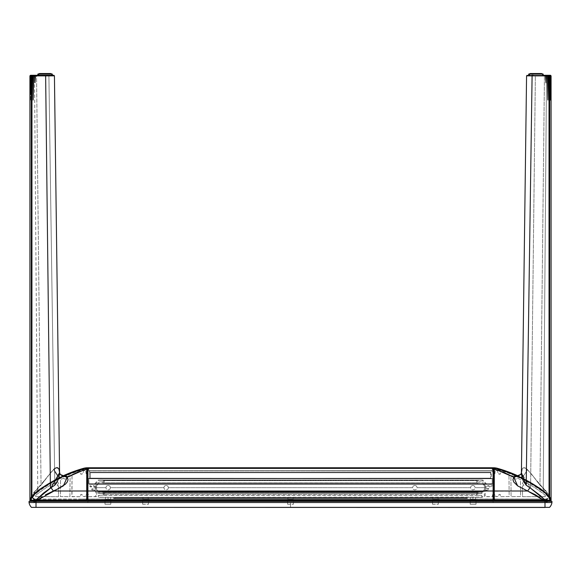<?xml version="1.0" encoding="UTF-8"?>
<svg xmlns="http://www.w3.org/2000/svg" width="581" height="581" viewBox="0 0 581 581"><rect width="100%" height="100%" fill="white"/><g stroke="black" fill="none" stroke-linecap="round" stroke-linejoin="round"><path stroke-width="0.44" stroke-dasharray="2.9 2.18" d="M470.211 504.272L476.006 504.272L476.006 501.367L476.006 504.272L470.211 504.272L470.211 501.367L470.211 504.272L476.006 504.272L476.006 499.631L470.211 499.631L470.211 500.793L470.211 499.631L476.006 499.631L476.006 500.793L476.006 499.631L470.211 499.631L470.211 504.272L470.211 499.631L476.006 499.631L476.006 504.272L470.211 504.272L476.006 504.272L476.006 499.631L470.211 499.631L470.211 504.272L470.211 499.631L476.006 499.631L476.006 504.272L470.211 504.272L476.006 504.272L476.006 499.631L470.211 499.631L470.211 504.272L470.211 499.631L476.006 499.631L476.006 504.272L470.211 504.272M82.27 499.05L548.006 499.05L82.27 499.05M469.484 499.05L476.732 499.05L469.484 499.05M104.268 499.05L111.516 499.05L104.268 499.05M286.876 499.05L294.124 499.05L286.876 499.05M141.946 499.05L149.194 499.05L141.946 499.05M431.806 499.05L439.054 499.05L431.806 499.05M549.335 507.46L549.539 507.373A8.693 8.693 0 0 0 551.95 502.529A8.693 8.693 0 0 1 549.539 507.373L290.5 507.46L544.993 507.373L544.993 502.529L551.95 502.529L544.993 502.529L544.993 507.373L36.007 507.46L290.5 507.373L290.5 502.529L544.993 502.529L544.993 501.367L551.95 501.367L551.95 502.529L551.95 501.367L36.007 501.367L36.007 502.529L290.5 502.529L290.5 507.373L36.007 507.373L36.007 502.529L36.007 507.373L31.665 507.46L549.335 507.46M31.461 507.373A8.693 8.693 0 0 1 29.05 502.529L544.993 502.529L544.993 501.367L36.007 501.367L36.007 502.529L29.05 502.529A8.693 8.693 0 0 0 31.461 507.373M29.05 501.367L36.007 501.367L29.05 501.367L29.05 502.529L29.05 501.367M547.6 501.367L32.689 501.367L547.6 501.367M104.994 504.272L110.789 504.272L110.789 501.367L110.789 504.272L104.994 504.272L104.994 501.367L104.994 504.272L110.789 504.272L110.789 499.631L104.994 499.631L104.994 500.793L104.994 499.631L110.789 499.631L110.789 500.793L110.789 499.631L104.994 499.631L104.994 504.272L104.994 499.631L110.789 499.631L110.789 504.272L104.994 504.272L110.789 504.272L110.789 499.631L104.994 499.631L104.994 504.272L104.994 499.631L110.789 499.631L110.789 504.272L104.994 504.272L110.789 504.272L110.789 499.631L104.994 499.631L104.994 504.272L104.994 499.631L110.789 499.631L110.789 504.272L104.994 504.272M287.602 504.272L293.398 504.272L293.398 501.367L293.398 504.272L287.602 504.272L287.602 501.367L287.602 504.272M287.602 499.631L287.602 500.793L287.602 499.631L293.398 499.631L287.602 499.631M293.398 500.793L293.398 499.631L293.398 500.793M142.672 504.272L148.467 504.272L148.467 501.367L148.467 504.272L142.672 504.272L142.672 501.367L142.672 504.272M142.672 499.631L142.672 500.793L142.672 499.631L145.57 499.631L141.946 499.631L148.467 499.631L142.672 499.631M148.467 500.793L148.467 499.631L148.467 500.793M149.194 499.631L146.281 499.631L149.194 499.631M432.533 504.272L438.328 504.272L438.328 501.367L438.328 504.272L432.533 504.272L432.533 501.367L432.533 504.272M432.533 499.631L432.533 500.793L432.533 499.631L435.43 499.631L431.806 499.631L438.328 499.631L432.533 499.631M438.328 500.793L438.328 499.631L438.328 500.793M439.054 499.631L436.135 499.631L439.054 499.631M472.963 499.05L475.57 499.05L472.963 499.05L472.963 497.314L472.963 499.05L475.57 499.05L472.963 499.05L472.963 497.314L475.57 497.314L472.963 497.314L472.963 499.05L475.57 499.05L472.963 499.05L472.963 497.314L475.57 497.314L472.963 497.314L472.963 499.05L475.57 499.05L472.963 499.05L472.963 497.314L475.57 497.314L472.963 497.314L472.963 499.05L472.963 497.314L475.57 497.314L472.963 497.314L472.963 499.05L470.356 499.05L472.963 499.05L472.963 497.314L470.356 497.314L472.963 497.314L472.963 499.05L470.356 499.05L472.963 499.05L472.963 497.314L470.356 497.314L472.963 497.314L472.963 499.05L470.356 499.05L472.963 499.05L472.963 497.314L470.356 497.314L475.57 497.314L470.356 497.314L475.57 497.314L470.356 497.314L475.57 497.314L470.356 497.314L475.57 497.314L470.356 497.314L472.963 497.314L472.963 499.05L470.356 499.05L472.963 499.05M550.556 500.793A0.581 0.581 0 0 0 551.086 499.965A23.189 23.189 0 0 0 543.765 491.003A144.93 144.93 0 0 0 497.692 468.388A16.471 16.471 0 0 0 494.039 467.778L493.465 467.756L494.039 467.778L494.039 473.805L494.896 473.697L495.273 470.123A142.606 142.606 0 0 1 497.605 470.777L497.721 472.469L498.839 472.571L498.919 474.234L500.292 474.169L500.452 471.634A142.606 142.606 0 0 1 508.978 474.604L509.145 496.552L500.372 496.726L500.292 494.482L498.963 494.416L498.818 496.116L496.181 496.733L495.992 496.159L494.918 496.08L494.874 494.446L494.039 494.416L494.039 499.05L543.78 499.05M485.694 488.12L485.288 489.587L485.694 488.12M485.179 489.798L485.629 488.556L485.179 489.798M493.167 469.339L493.146 470.842L491.511 472.738L491.541 478.265L493.167 478.729L492.913 484.227L486.936 484.329L493 484.155L493.167 478.729L493.167 483.748L492.586 484.329L486.689 484.271L482.92 480.051L477.647 480.393L477.611 482.847L477.647 480.393L477.611 482.847L478.243 483.479L478.867 483.377L478.947 481.903L482.862 481.903L483.022 483.421L485.055 485.302L485.716 487.662L485.527 486.362L485.716 487.662L485.055 485.302L483.254 483.632L485.055 485.302L485.716 487.662L485.077 485.338L485.694 487.198L485.077 485.338L485.694 487.198L485.549 488.89L484.692 490.524L483.022 491.904L482.862 493.422L478.947 493.422L478.7 491.831L477.611 492.477L477.771 495.114L477.604 494.707L478.069 495.273L482.658 495.302L482.702 497.176L467.632 497.314L467.175 497.685L467.371 498.97L547.665 499.05L546.343 500.793M518.484 476.093A144.93 144.93 0 0 1 543.765 491.003A23.189 23.189 0 0 1 551.078 499.958L547.992 495.019L543.765 491.003L533.053 483.828L521.738 477.64L517.867 476.195L520.772 477.197C533.707 484.082 541.354 488.686 543.707 491.003L551.028 499.965L550.89 498.999L551.078 500.19L550.781 498.709L549.633 497.387L549.597 444.697L549.713 75.864L550.301 75.864L550.483 100.034L550.701 75.864L551.035 82.785L551.064 79.336M543.874 499.05L547.796 499.115L545.719 501.439L546.481 502.304L547.818 501.381L549.292 501.359L549.452 500.844M545.762 501.367L546.656 502.34L547.818 501.381L549.292 501.359M494.039 468.86L494.039 473.805L494.896 473.697L495.273 470.123A142.606 142.606 0 0 1 497.605 470.777L497.721 472.469L498.839 472.571L498.919 474.234L500.292 474.169L500.452 471.634A142.606 142.606 0 0 1 508.978 474.604L509.145 496.552L500.372 496.726L500.292 494.482L498.963 494.416L498.818 496.116L496.181 496.733L495.992 496.159L494.918 496.08L494.874 494.446L494.039 494.416L494.039 499.05L493.981 494.416L493.981 499.05L493.69 468.671L493.981 491.468L494.286 468.17A16.232 11.25 105.9 0 1 496.581 468.17L494.271 468.38L497.474 468.947L509.653 473.021L521.426 478.156L532.69 484.322L543.366 491.468A22.608 22.608 0 0 1 550.621 500.473L550.258 500.379A22.318 22.318 0 0 0 543.191 491.7L543.024 491.933A22.027 22.027 0 0 1 549.996 500.502L550.258 500.379A22.318 22.318 0 0 0 543.191 491.7A144.059 144.059 0 0 0 497.394 469.223L497.314 469.506A143.768 143.768 0 0 1 543.024 491.933L543.191 491.7A144.059 144.059 0 0 0 497.394 469.223A144.059 144.059 0 0 1 543.191 491.7L547.578 495.499L550.621 500.473L549.394 497.547L545.748 493.087L533.118 484.242L522.123 478.185L510.655 473.094L498.781 469.027A144.64 144.64 0 0 1 543.54 491.235L542.814 487.735L545.319 490.081L549.408 495.811L550.89 498.999L542.814 487.735L543.707 491.003A23.189 23.189 0 0 1 551.028 499.965A0.581 0.581 0 0 1 550.737 500.742L494.257 500.793M545.581 495.767L545.152 496.733L522.566 496.711L522.384 485.803L523.808 485.832L523.612 484.801A1.627 1.627 0 0 1 523.459 484.75L522.384 483.225L523.459 481.693L525.101 482.027L525.602 483.515A1.627 1.627 0 0 1 525.565 483.668L526.364 484.358L527.003 483.007L534.876 487.699L544.063 494.235L545.675 495.905L545.465 496.639L522.566 496.711L522.384 485.803L523.808 485.832L523.612 484.801A1.627 1.627 0 0 1 523.459 484.75L522.384 483.225L523.459 481.693L525.101 482.027L525.602 483.515A1.627 1.627 0 0 1 525.565 483.668L526.364 484.358L527.003 483.007L534.876 487.699L542.393 492.87L545.581 495.767M514.613 477.095L514.686 478.984L516.865 478.984L517.344 478.119A142.606 142.606 0 0 1 520.482 479.608L520.627 496.552L511.084 496.711L510.91 475.788L511.302 475.519A142.606 142.606 0 0 1 514.439 476.827L514.686 478.984L516.865 478.984L517.344 478.119A142.606 142.606 0 0 1 520.482 479.608L520.627 496.552L511.084 496.711L510.91 475.788L511.302 475.519A142.606 142.606 0 0 1 514.439 476.827L514.613 477.095M551.129 500.321L549.699 497.394L546.009 492.877L533.053 483.828L521.738 477.64L509.922 472.476L497.692 468.388L494.039 467.778L494.039 485.774L491.068 485.796L490.989 486.755L490.357 486.994L489.006 485.694L487.648 485.694L486.718 486.965L487.11 488.766L485.992 487.982L485.789 486.965L487.052 485.585L488.084 485.694L489.427 486.994L490.066 486.755L490.139 485.796L493.109 485.948L493.109 468.388L493.109 491.003L87.891 491.003L87.891 467.778L87.891 500.793L87.891 499.965L493.109 500.212L87.891 500.212L87.891 468.388L493.109 468.388L493.109 467.778L493.109 496.711L485.179 496.552L485.2 492.158L486.682 490.095L489.209 489.899L489.187 489.013L488.323 488.468L487.394 488.49L488.265 489.013L488.28 489.899L485.752 490.095L484.227 492.383L484.409 496.711L492.456 496.726L492.535 494.482L493.109 494.416L493.109 500.793L87.891 500.793L87.891 500.212L493.109 500.212L493.109 500.793L493.109 499.965L87.891 499.965L87.891 491.003L493.109 491.003L493.109 499.965L493.109 467.778L493.109 468.388L87.891 468.388L87.891 467.778L88.465 467.756L493.109 467.778L493.109 496.711M493.69 494.416L493.385 496.726M467.632 497.314L482.368 497.314L467.632 497.314M472.963 497.314L470.356 497.314L472.963 497.314M108.037 499.05L105.43 499.05L108.037 499.05L108.037 497.314L108.037 499.05L105.43 499.05L108.037 499.05L108.037 497.314L105.43 497.314L108.037 497.314L108.037 499.05L105.43 499.05L108.037 499.05L108.037 497.314L105.43 497.314L108.037 497.314L108.037 499.05L105.43 499.05L108.037 499.05L108.037 497.314L105.43 497.314L108.037 497.314L108.037 499.05L108.037 497.314L105.43 497.314L108.037 497.314L108.037 499.05L110.644 499.05L108.037 499.05L108.037 497.314L110.644 497.314L108.037 497.314L108.037 499.05L110.644 499.05L108.037 499.05L108.037 497.314L110.644 497.314L108.037 497.314L108.037 499.05L110.644 499.05L108.037 499.05L108.037 497.314L110.644 497.314L105.43 497.314L110.644 497.314L105.43 497.314L110.644 497.314L105.43 497.314L110.644 497.314L105.43 497.314L110.644 497.314L108.037 497.314L108.037 499.05L110.644 499.05L108.037 499.05M29.871 500.321L33.008 495.019L37.235 491.003A23.189 23.189 0 0 0 29.914 499.965A0.581 0.581 0 0 0 30.444 500.793M95.306 488.12L95.712 489.587L95.306 488.12M95.821 489.798L95.371 488.556L95.821 489.798M86.961 468.86L86.961 473.805L86.104 473.697L85.727 470.123A142.606 142.606 0 0 0 83.395 470.777L83.279 472.469L82.161 472.571L82.081 474.234L80.708 474.169L80.548 471.634A142.606 142.606 0 0 0 72.022 474.604L72.015 496.711L80.628 496.726L80.708 494.482L82.037 494.416L82.182 496.116L84.819 496.733L85.008 496.159L86.082 496.08L86.126 494.446L86.961 494.416L86.961 499.05L113.462 499.043L113.832 497.779L113.796 498.767L113.368 497.314L98.298 497.176L98.342 495.302L103.229 495.114L103.389 492.477L102.757 491.846L102.125 492.005L102.757 491.846L103.389 492.477L103.353 494.925L103.389 492.477L102.714 491.831L102.133 491.94L102.053 493.422L98.138 493.422L97.746 491.686L98.138 493.422L102.009 493.429L98.102 493.392L97.978 491.904L95.662 489.471L95.473 486.362L95.284 487.662L95.945 485.302L95.451 486.435L96.308 484.794L97.978 483.421L98.138 481.903L102.053 481.903L102.133 483.377L102.757 483.479L103.389 482.847L103.353 480.393L98.08 480.051L94.311 484.271L88.087 484.227L87.833 478.729L87.833 483.748L87.854 478.621L89.459 478.265L89.489 472.738L89.489 478.156L89.474 472.629L87.854 470.842L87.833 469.339M95.712 485.738L95.306 487.198L95.712 485.738M56.393 467.727L58.717 468.802L59.582 472.832L58.87 477.829L56.56 483.043L54.817 485.179L43.815 492.811L37.126 499.05L33.24 499.079L34.657 500.793M35.238 501.367L34.344 502.34L33.182 501.381L31.708 501.359L31.548 500.844M62.516 476.093A144.93 144.93 0 0 0 37.235 491.003L33.008 495.019L29.914 499.965A23.189 23.189 0 0 1 37.235 491.003L47.947 483.828L59.262 477.64L71.078 472.476L83.308 468.388L86.961 467.778A16.471 16.471 0 0 0 83.308 468.388A144.93 144.93 0 0 0 37.235 491.003L47.947 483.828L59.262 477.64L63.133 476.195L60.228 477.197C58.383 477.321 56.197 474.757 53.677 469.499L56.204 467.785M87.891 496.733L87.891 484.053L87.891 496.711L87.891 494.416L88.465 494.482L88.544 496.726L96.591 496.711L96.773 492.383L95.248 490.095L92.72 489.899L92.735 489.013L93.599 488.468L92.677 488.468L91.813 489.013L91.791 489.899L94.318 490.095L95.8 492.158L95.821 496.552L87.891 496.733L87.891 467.778L87.891 496.639L87.891 475.512L87.891 496.53L87.891 485.803L90.861 485.796L90.934 486.755L91.573 486.994L92.916 485.694L93.948 485.585L95.211 486.965L95.008 487.982L93.89 488.766L94.282 486.965L93.352 485.694L91.994 485.694L90.643 486.994L90.011 486.755L89.932 485.796L86.961 485.774L86.961 467.778L86.961 473.805L86.104 473.697L85.727 470.123A142.606 142.606 0 0 0 83.395 470.777L83.279 472.469L82.161 472.571L82.081 474.234L80.708 474.169L80.548 471.634A142.606 142.606 0 0 0 72.022 474.604L71.855 496.552L80.628 496.726L80.708 494.482L82.037 494.416L82.182 496.116L84.819 496.733L85.008 496.159L86.082 496.08L86.126 494.446L86.961 494.416L86.961 499.05L37.22 499.05M58.616 485.803L57.192 485.832L57.388 484.801A1.627 1.627 0 0 0 57.541 484.75L58.616 483.225L57.541 481.693L55.899 482.027L55.398 483.515A1.627 1.627 0 0 0 55.435 483.668L54.636 484.358L53.997 483.007L46.124 487.699L36.937 494.235L35.325 495.905L35.535 496.639L58.434 496.711L58.616 485.803L57.192 485.832L57.388 484.801A1.627 1.627 0 0 0 57.541 484.75L58.616 483.225L57.541 481.693L55.899 482.027L55.398 483.515A1.627 1.627 0 0 0 55.435 483.668L54.636 484.358L53.997 483.007L46.124 487.699L36.937 494.235L35.325 495.905L35.535 496.639L58.434 496.711L58.616 485.803M64.179 478.991L63.656 478.119A142.606 142.606 0 0 0 60.518 479.608L60.373 496.552L69.916 496.711L70.09 475.788L69.698 475.519A142.606 142.606 0 0 0 66.561 476.827L66.314 478.984L64.135 478.984L63.656 478.119A142.606 142.606 0 0 0 60.518 479.608L60.373 496.552L69.916 496.711L70.09 475.788L69.698 475.519A142.606 142.606 0 0 0 66.561 476.827L66.35 478.955L64.179 478.991M87.019 494.416L86.961 499.05L33.335 499.05L35.245 501.628L34.344 502.34L33.182 501.381L31.708 501.359M87.615 496.726L87.31 494.416M113.368 497.314L98.632 497.314L113.368 497.314M108.037 497.314L110.644 497.314L108.037 497.314M492.477 467.763L492.216 470.842L490.596 472.629L490.589 478.156L90.12 478.439L490.88 478.439L90.411 478.156L90.411 472.738L490.589 472.738L490.589 478.156L490.756 472.331L90.244 472.331L90.411 472.738L490.589 472.738L90.411 472.738L88.842 470.937L492.158 470.937L490.756 472.331L90.244 472.331L490.756 472.331L492.158 470.937L88.762 470.726L492.158 470.937L492.535 467.756L88.465 467.756L492.238 468.046L88.762 468.046L88.762 470.726L492.238 470.726L88.762 470.726L492.158 470.937L88.842 470.937L90.244 472.331L490.756 472.331L490.589 472.738L90.411 472.738L90.411 478.156L490.88 478.439L90.12 478.439L490.589 478.156L492.238 478.729L492.238 483.748L88.762 483.748L88.762 478.729L492.238 478.729L88.762 478.729L88.762 483.748L492.238 483.748L491.657 484.329L89.343 484.329L491.657 484.329L89.343 484.329L88.762 483.748L492.238 483.748L492.238 478.729L492.238 483.748L88.762 483.748L89.343 484.329L491.657 484.329L492.238 483.748L491.657 484.329L89.343 484.329L491.657 484.329L485.767 484.271L482.317 480.247L98.683 480.247L481.867 480.037L103.745 480.037L104.326 480.618L476.674 480.618L476.674 482.804L104.289 482.884L476.71 482.884L104.326 482.804L104.326 480.618L476.674 480.618L477.255 480.037L99.133 480.037L481.867 480.037L98.683 480.247L481.867 480.037L99.133 480.037L481.867 480.037L477.255 480.037L476.674 480.618L104.326 480.618L103.745 480.037L477.255 480.037L476.674 480.618L104.326 480.618L104.326 482.804L476.674 482.804L476.674 480.618L476.71 482.884L104.289 482.884L476.674 482.804L477.778 483.486L478.018 481.903L481.889 481.889L482.092 483.421L484.126 485.302L484.794 487.662L484.126 490.023L482.324 491.686L98.676 491.686L96.874 490.023L96.206 487.662L105.858 487.662L106.541 489.304L108.182 489.979L109.816 489.304L110.499 487.662L163.835 487.662L164.517 489.304L166.151 489.979L167.786 489.304L168.468 487.662L412.532 487.662L413.207 489.304L414.849 489.979L416.483 489.304L417.165 487.662L470.501 487.662L471.184 489.304L472.825 489.979L474.459 489.304L475.142 487.662L484.794 487.662L475.142 487.662L474.459 486.021L472.818 485.338L471.184 486.021L470.501 487.662L417.165 487.662L416.49 486.021L414.849 485.338L413.207 486.021L412.532 487.662L168.468 487.662L167.793 486.021L166.151 485.338L164.517 486.021L163.835 487.662L110.499 487.662L109.824 486.021L108.175 485.338L106.541 486.021L105.858 487.662L96.206 487.662L96.874 485.302L98.676 483.632L482.324 483.632L98.676 483.632L96.874 485.302L96.206 487.662L96.874 490.023L98.995 492.201L482.005 492.201L481.889 493.429L99.111 493.429L481.889 493.429L99.111 493.429L482.005 493.313L98.995 493.313L98.995 492.201L482.005 492.201L482.324 491.686L98.676 491.686L482.324 491.686L484.126 490.023L484.794 487.662L475.142 487.662L474.459 489.304L472.818 489.979L471.184 489.304L470.501 487.662L417.165 487.662L416.483 489.304L414.849 489.979L413.214 489.304L412.532 487.662L168.468 487.662L167.793 489.304L166.151 489.979L164.517 489.304L163.835 487.662L110.499 487.662L109.816 489.304L108.175 489.979L106.541 489.304L105.858 487.662L96.206 487.662L105.858 487.662L106.541 486.021L108.182 485.338L109.816 486.021L110.499 487.662L163.835 487.662L164.51 486.021L166.151 485.338L167.793 486.021L168.468 487.662L412.532 487.662L413.207 486.021L414.849 485.338L416.483 486.021L417.165 487.662L470.501 487.662L471.176 486.021L472.825 485.338L474.459 486.021L475.142 487.662L484.794 487.662L484.126 485.302L482.324 483.632L484.126 485.302L484.794 487.662L484.126 490.023L482.005 492.201L98.995 492.201L98.676 491.686L482.324 491.686L482.005 492.201L98.995 492.201L98.995 493.313L482.005 493.313L482.005 492.201L482.005 493.313L98.995 493.313L481.889 493.429L99.111 493.429L481.889 493.429L478.018 493.422L477.952 492.005L103.048 492.005L477.778 491.831L103.222 491.831L477.952 492.005L103.222 491.831L477.778 491.831L476.71 492.441L104.289 492.441L476.674 492.521L476.674 494.707L104.326 494.707L103.745 495.281L477.255 495.281L476.674 494.707L104.326 494.707L104.326 492.521L476.71 492.441L104.289 492.441L103.723 491.867L477.277 491.867L103.643 491.831L477.357 491.831L103.723 491.867L104.289 492.441L476.71 492.441L477.277 491.867L476.674 492.521L104.289 492.441L476.71 492.441L104.326 492.521L104.326 494.707L476.674 494.707L476.674 492.521L476.718 494.925L477.255 495.281L103.745 495.281L104.326 494.707L476.674 494.707L477.139 495.273L481.729 495.302L481.831 497.104L99.554 497.314L481.446 497.314L99.554 497.314L114.297 497.314L114.762 497.779L466.238 497.779L466.703 497.314L114.297 497.314L481.446 497.314L466.703 497.314L466.238 497.779L114.762 497.779L114.297 499.05L466.703 499.05L466.238 498.585L114.762 498.585L466.238 498.585L466.238 497.779L114.762 497.779L114.297 497.314L466.703 497.314L466.238 498.585L114.762 498.585L114.762 497.779L466.238 497.779L466.703 499.05L114.297 499.05L114.762 498.585L466.238 498.585L466.703 499.05L493.109 499.05L493.109 500.793M87.891 501.367L87.891 502.34L87.891 501.367M493.109 501.367L493.109 502.34L493.109 501.367M87.891 500.793L87.891 494.416L87.891 499.05L114.297 499.05L114.762 498.585L114.297 497.314L99.228 497.176L99.271 495.302L104.159 495.114L104.319 492.477L103.222 491.831L102.982 493.422L99.06 493.422L98.908 491.904L96.591 489.471L96.381 486.435L97.238 484.794L98.908 483.421L99.06 481.903L102.982 481.903L103.062 483.377L103.687 483.479L104.319 482.847L104.282 480.393L99.002 480.051L95.233 484.271L89.016 484.227L88.762 478.729L90.389 478.265L90.411 472.738L88.784 470.842L88.465 467.756L492.528 467.756L88.523 467.763M293.107 499.05L287.893 499.05L287.893 497.314L293.107 497.314L293.107 499.05L293.107 497.314L287.893 497.314L287.893 499.05L293.107 499.05M438.038 499.05L432.816 499.05L432.816 497.314L438.038 497.314L438.038 499.05L438.038 497.314L432.816 497.314L432.816 499.05L438.038 499.05L438.038 497.314L432.816 497.314L438.038 497.314L432.816 497.314L432.816 499.05L438.038 499.05L432.816 499.05L432.816 497.314L438.038 497.314L438.038 499.05M148.184 499.05L142.962 499.05L142.962 497.314L148.184 497.314L148.184 499.05L148.184 497.314L142.962 497.314L142.962 499.05L148.184 499.05L148.184 497.314L142.962 497.314L148.184 497.314L142.962 497.314L142.962 499.05L148.184 499.05L142.962 499.05L142.962 497.314L148.184 497.314L148.184 499.05M293.107 497.314L287.893 497.314L293.107 497.314M287.893 497.314L293.056 497.314L287.893 497.314M142.962 497.314L148.184 497.314L142.962 497.314M432.816 497.314L438.038 497.314L432.816 497.314M493.109 478.991L493.109 483.98L493.109 478.991M88.762 470.726L88.762 468.046L492.238 468.046L492.238 470.726L88.762 470.726M551.071 77.6L551.078 75.864L544.448 75.864L539.952 485.179L544.441 75.864L526.771 75.85L535.362 75.864L530.576 488.076L529.974 487.735L527.606 491.003L517.62 485.854L513.72 477.197L494.271 468.751L504.148 472.527L513.72 477.197L520.743 474.488L522.442 468.555L524.033 467.647L525.703 468.221L531.237 473.755L539.865 485.077L542.814 487.735L539.952 485.179C537.142 481.068 532.93 475.846 527.323 469.499C524.81 474.706 522.624 477.277 520.772 477.197L509.987 472.527L498.861 468.751A144.93 144.93 0 0 1 543.707 491.003L533.373 484.06L520.772 477.197L515.957 475.752L514.403 476.166L513.72 477.197L520.743 474.488L521.956 469.499C522.958 467.131 524.752 467.131 527.323 469.499C524.81 474.706 522.624 477.277 520.772 477.197C516.749 475.331 514.403 475.331 513.72 477.197L513.706 477.212M526.771 75.85L543.162 75.864L528.666 75.864L529.487 75.864L529.487 74.121L530.409 73.54L540.802 73.54L542.342 74.121L528.666 74.121L542.342 74.121L542.342 75.864L542.342 74.121L543.162 74.121L529.487 74.121L529.487 75.864L543.162 75.864L528.666 75.864L529.487 75.864L529.487 75.283L529.487 75.864L542.756 75.864L532.102 75.864L532.421 75.283L543.01 75.283L542.756 75.864L546.387 75.864L546.038 82.763L545.501 75.283L546.278 75.283L546.387 75.864L545.523 75.864L546.038 82.763L546.387 75.864L548.181 75.864L547.868 100.055L547.142 75.283L547.89 75.283L548.181 75.864L547.353 75.864L547.868 100.055L548.181 75.864L549.023 75.864A0.581 0.37 90 0 0 548.653 75.283L549.27 75.283A0.581 0.443 -90.1 0 1 549.713 75.864L549.023 75.864L549.118 497.387L545.305 500.183M527.897 486.442L525.841 484.837L523.082 480.531L521.825 476.573L521.433 472.28L521.956 469.499L521.426 472.68L530.576 488.076L535.362 75.864L542.756 75.864M521.346 473.217L521.956 469.499L520.787 474.43L522.718 468.221L524.018 467.647L527.323 469.499C524.737 467.131 522.951 467.131 521.956 469.499M551.071 76.728L551.078 469.884M545.232 500.205L494.271 500.212L543.22 499.965L527.606 491.003L529.974 487.735M544.259 500.088L544.775 500.147M494.271 500.742L494.271 500.212L545.283 500.212L545.283 500.793L545.254 500.183L538.783 494.162L530.576 488.076L543.809 498.999M549.611 490.734L549.633 497.387L550.665 498.483L551.078 500.161L550.483 497.823L548.413 494.162L543.25 488.076L546.496 75.864L550.505 75.864A0.581 0.523 -90 0 0 549.982 75.283L532.421 75.283L532.102 75.864L544.441 75.864A0.581 0.487 -90 0 0 543.961 75.283L549.982 75.283A0.581 0.523 90 0 1 550.505 75.864A0.581 0.523 -90 0 0 549.982 75.283L543.961 75.283A0.581 0.487 90 0 1 544.448 75.864L551.078 75.864L546.496 75.864L543.25 488.076L539.967 485.2L532.378 475.171L527.323 469.499L542.814 487.735L543.707 491.003A144.93 144.93 0 0 0 498.861 468.751L520.772 477.197C522.617 477.321 524.803 474.757 527.323 469.499C524.803 474.757 522.617 477.321 520.772 477.197L533.816 484.329L543.707 491.003C541.303 488.65 533.656 484.053 520.772 477.197L518.622 476.347M543.772 75.864L526.568 75.857L527.149 75.283L550.403 75.283M535.914 75.283L543.162 75.283L535.914 75.283M550.519 98.095L550.519 98.523M545.653 499.914L549.118 497.387L549.023 75.864L549.713 75.864L549.626 286.622M550.497 500.793L550.737 500.742A0.581 0.581 0 0 0 551.078 500.212L545.283 500.212L551.078 500.197L550.497 500.793L551.078 500.205A0.581 0.581 0 0 0 551.078 500.212L551.078 500.205A0.581 0.581 0 0 0 551.028 499.965L547.796 494.852L543.707 491.003L542.814 487.735L550.89 498.999L551.078 500.183M549.604 484.213L549.611 486.399M549.611 487.285L549.611 488.744M549.597 444.697L549.604 471.038M493.981 491.235L493.981 469.027L493.981 491.235L527.606 491.003L535.58 494.852L543.22 499.965L494.271 499.965L494.271 468.751L494.271 491.003L527.606 491.003L517.62 485.854L513.749 481.998L512.943 479.674M493.109 469.506L493.109 491.933M35.463 500.016L31.882 497.387L31.977 75.864L32.819 75.864L33.153 100.034L33.647 75.864L34.613 75.864L34.983 82.785L35.477 75.864L48.898 75.864L54.817 485.179L48.906 75.864L54.229 75.85L37.838 75.864L54.229 75.85M30.299 76.017L31.287 75.864A0.581 0.443 89.9 0 1 31.73 75.283L32.347 75.283A0.581 0.378 -90 0 0 31.977 75.864L31.287 75.864L31.367 497.387L30.219 498.709L29.922 500.205A0.581 0.581 0 0 1 29.972 499.965L30.546 497.757L32.587 494.162L37.75 488.076L34.504 75.864L30.495 75.864A0.581 0.523 -90 0 1 31.018 75.283A0.581 0.523 90 0 0 30.495 75.864L37.228 75.864L34.504 75.864L37.75 488.076L41.033 485.2L48.622 475.171L53.677 469.499C56.263 467.131 58.049 467.131 59.044 469.499L60.213 474.43L66.387 477.27L60.213 474.43L59.582 472.738M51.092 487.699L54.817 485.179L59.574 472.68L58.717 468.802L57.003 467.647M60.213 474.43L59.044 469.499L60.257 474.488L59.044 469.499L59.582 472.832M36.53 499.529L35.739 500.183M36.53 499.537L35.862 500.081M30.263 500.742L29.922 500.219L35.717 500.212L29.922 500.19L30.263 500.742A0.581 0.581 0 0 1 29.922 500.212A0.581 0.581 0 0 0 29.922 500.219L30.241 498.665L31.367 497.387L31.389 490.8M37.191 498.999L51.026 487.735L53.394 491.003L86.729 491.003L86.729 468.751L67.28 477.197C66.619 475.331 64.273 475.331 60.228 477.197C58.383 477.321 56.197 474.757 53.677 469.499L38.186 487.735L37.293 491.003A144.93 144.93 0 0 1 82.139 468.751L82.139 468.751A144.93 144.93 0 0 0 37.293 491.003L37.46 491.235A144.64 144.64 0 0 1 82.219 469.027L84.419 468.163A16.232 11.25 -105.9 0 1 86.714 468.17L87.019 491.468L87.31 468.671L87.019 491.468M45.63 494.743L53.394 491.003L37.78 499.965L86.729 499.965L86.743 500.793L31.425 500.793M30.365 84.942L30.372 85.697M30.343 81.609L30.306 76.721M30.423 92.045L30.437 94.028M30.481 98.567L30.466 97.056L30.481 98.567M30.473 97.659L30.466 97.071M30.524 100.055L30.64 87.963L30.524 100.055M30.699 75.864L30.64 87.963L30.699 75.864M56.967 467.647L54.825 468.54L51.658 471.561L41.048 485.179L36.559 75.864A0.581 0.487 -90 0 1 37.039 75.283A0.581 0.487 90 0 0 36.552 75.864L35.477 75.864L34.983 82.785L34.613 75.864L35.477 75.864L34.613 75.864L34.722 75.283L48.579 75.283L48.898 75.864L38.244 75.864L37.99 75.283L53.851 75.283L30.502 75.283M29.922 378.957L29.922 75.864L48.906 75.864L48.579 75.283L30.778 75.283L53.844 75.283L32.594 75.283M54.432 75.857L36.559 75.864L41.048 485.179L37.75 488.076L30.11 498.999L29.972 499.965L37.293 491.003C39.697 488.65 47.344 484.053 60.228 477.197L47.184 484.329L37.293 491.003L38.186 487.735L33.502 492.811L30.72 497.401L29.972 499.965A23.189 23.189 0 0 1 37.293 491.003L33.204 494.852L29.972 499.965L30.11 498.999L38.186 487.735L37.293 491.003L29.972 499.965L30.11 498.999M30.597 75.283L35.499 75.283M52.334 75.283L37.838 75.283L52.334 75.283L52.334 75.857L37.838 75.864L38.658 75.864L38.658 74.121L40.198 73.54L49.973 73.54L51.513 74.121L37.838 74.121L51.513 74.121L51.513 75.864L51.513 74.121L38.658 74.121L38.658 75.864L52.334 75.864L37.838 75.864L37.838 74.121L51.513 74.121L49.973 73.54L39.602 73.54L50.591 73.54L40.198 73.54L38.658 74.121L52.334 74.121L37.838 74.121L39.581 73.54L49.973 73.54L51.513 74.121L51.513 75.864L51.513 74.121L52.334 74.121L49.973 73.54L39.61 73.54M32.819 75.864L33.11 75.283L33.858 75.283L33.647 75.864L32.819 75.864L33.647 75.864L33.153 100.034L32.819 75.864M29.943 81.1L30.299 75.864L30.35 81.914M29.929 76.736L29.929 77.607L29.929 76.736M31.374 286.622L31.287 75.864L31.977 75.864L31.882 497.387L34.395 499.13M31.396 484.213L31.396 469.964M35.717 500.219L35.717 500.793L35.768 500.205M36.225 500.147L36.741 500.088L36.225 500.147M87.019 500.088L86.729 491.003L86.729 499.965L37.78 499.965L42.282 496.733M87.019 491.235L87.019 469.027L87.019 491.235M51.026 487.735L53.394 491.003L63.373 485.861L67.28 477.197L76.852 472.527L86.729 468.751L86.729 491.003L53.394 491.003L63.373 485.861L67.251 482.005L68.057 479.681M71.013 472.527L60.228 477.197L82.139 468.751L71.013 472.527M84.419 468.163L70.345 473.094L58.877 478.185L47.882 484.242L35.252 493.087L31.606 497.547L30.379 500.473A22.608 22.608 0 0 1 37.634 491.468L37.809 491.7A22.318 22.318 0 0 0 30.742 500.379L31.004 500.502A22.027 22.027 0 0 1 37.976 491.933L37.809 491.7A22.318 22.318 0 0 0 30.742 500.379M67.28 477.197L66.604 476.173L65.057 475.752L60.228 477.197C47.293 484.082 39.646 488.686 37.293 491.003L38.186 487.735L41.048 485.179C43.858 481.068 48.07 475.846 53.677 469.499L59.073 477.037L60.228 477.197L62.378 476.347M30.444 500.473L31.737 497.888L35.397 493.349L48.31 484.322L59.574 478.156L71.347 473.021L83.526 468.947L86.729 468.38L82.219 469.027L86.729 468.126M83.686 469.506L83.606 469.223A144.059 144.059 0 0 0 37.809 491.7L37.976 491.933A143.768 143.768 0 0 1 83.686 469.506M83.606 469.223A144.059 144.059 0 0 0 37.809 491.7A144.059 144.059 0 0 1 83.606 469.223L83.526 468.947A144.349 144.349 0 0 0 37.634 491.468L37.809 491.7A144.059 144.059 0 0 1 83.606 469.223M87.891 491.933L87.891 469.506M544.448 75.864L545.523 75.864L544.448 75.864M527.156 75.283L547.571 75.283M528.666 75.283L531.891 75.283L528.666 75.283L528.666 75.864L528.666 74.121L542.342 74.121L540.802 73.54L530.424 73.54L541.419 73.54L531.027 73.54L529.487 74.121L543.162 74.121L528.666 74.121M533.14 75.283L531.891 75.283M550.89 498.999L551.028 499.965L543.707 491.003L547.716 495.201L550.621 500.473L549.016 497.489M497.394 469.223A144.059 144.059 0 0 1 543.191 491.7L543.366 491.468A144.349 144.349 0 0 0 497.474 468.947L497.394 469.223M549.263 497.888L547.578 495.499L543.366 491.468L532.69 484.322L521.426 478.156L509.653 473.021L497.474 468.947L494.271 468.38M494.271 468.126L498.781 469.027L510.655 473.094L522.123 478.185L533.118 484.242L543.54 491.235A144.64 144.64 0 0 0 498.781 469.027L496.581 468.163M518.782 476.253A144.93 144.93 0 0 1 543.707 491.003A23.189 23.189 0 0 1 551.028 499.965L550.766 500.088A22.899 22.899 0 0 0 543.54 491.235L547.796 494.852L551.028 499.965A23.189 23.189 0 0 0 543.707 491.003A144.93 144.93 0 0 0 518.782 476.253M493.981 491.468L493.981 500.473M34.613 75.864L30.495 75.864A0.581 0.523 90 0 1 31.018 75.283M45.086 75.283L37.838 75.283L45.086 75.283M86.729 468.38L83.526 468.947L71.347 473.021L59.574 478.156L48.31 484.322L35.397 493.349L31.737 497.888L30.379 500.473L29.972 499.965L31.483 497.205L34.126 493.806L37.293 491.003A23.189 23.189 0 0 0 31.367 497.387A23.189 23.189 0 0 1 37.293 491.003L47.882 484.242L58.877 478.185L70.345 473.094L82.219 469.027A144.64 144.64 0 0 0 37.46 491.235A22.899 22.899 0 0 0 30.234 500.088L33.284 495.201L37.293 491.003A144.93 144.93 0 0 1 62.218 476.253A144.93 144.93 0 0 0 37.293 491.003L47.627 484.06L60.228 477.197L59.073 477.037L53.677 469.499M29.972 499.965A23.189 23.189 0 0 1 30.684 498.556A23.189 23.189 0 0 0 30.495 498.912M31.984 497.489L31.737 497.888M38.244 75.864L38.658 75.283L38.658 75.864L52.334 75.864L52.334 74.121L50.373 73.54M50.562 73.54L49.973 73.54M530.409 73.54L540.802 73.54L542.342 74.121L542.342 75.864L542.342 74.121L543.162 74.121L540.802 73.54L530.438 73.54M540.802 73.54L541.419 73.54M475.57 499.05L475.57 497.314L475.57 499.05M470.356 499.05L470.356 497.314L470.356 499.05M105.43 499.05L105.43 497.314L105.43 499.05M110.644 499.05L110.644 497.314L110.644 499.05M543.162 75.864L543.162 75.283"/><path stroke-width="0.87" d="M470.211 500.793L470.211 501.367L470.211 500.793M476.006 501.367L476.006 500.793L476.006 501.367M494.634 499.05L492.935 499.05M88.065 499.05L87.6 499.05M87.622 499.05L86.366 499.05M549.539 507.373L31.461 507.373A8.693 8.693 0 0 1 29.05 502.529A8.693 8.693 0 0 0 31.461 507.373L544.993 507.46L36.007 507.373L36.007 502.529L29.05 502.529L36.007 502.529L36.007 507.373L549.539 507.373A8.693 8.693 0 0 0 551.95 502.529L544.993 502.529L544.993 507.373L544.993 502.529L36.007 502.529L36.007 501.367L544.993 501.367L544.993 502.529L36.007 502.529L36.007 501.367L29.05 501.367L29.05 502.529L29.05 501.367L544.993 501.367L544.993 502.529L551.95 502.529A8.693 8.693 0 0 1 549.539 507.373M551.95 501.367L544.993 501.367L551.95 501.367L551.95 502.529L551.95 501.367M104.994 500.793L104.994 501.367L104.994 500.793M110.789 501.367L110.789 500.793L110.789 501.367M287.602 500.793L287.602 501.367L287.602 500.793M293.398 501.367L293.398 500.793L293.398 501.367M142.672 500.793L142.672 501.367L142.672 500.793M148.467 501.367L148.467 500.793L148.467 501.367M432.533 500.793L432.533 501.367L432.533 500.793M438.328 501.367L438.328 500.793L438.328 501.367M551.086 499.965A0.581 0.581 0 0 1 550.556 500.793L551.086 499.965A23.189 23.189 0 0 1 551.086 499.965L551.078 469.884M493.167 469.339L493.407 467.763M493.349 467.778L494.039 467.778A16.471 16.471 0 0 1 497.692 468.388A144.93 144.93 0 0 1 518.484 476.093L509.922 472.476L497.692 468.388L494.039 467.778L494.039 468.86M546.343 500.793L545.762 501.367M549.292 501.359L549.51 500.8L550.882 500.691M549.452 500.844L550.556 500.793M498.861 468.751L509.987 472.527L518.448 476.1L498.861 468.751A144.93 144.93 0 0 1 518.782 476.253A144.93 144.93 0 0 0 498.861 468.751L496.581 468.17A16.232 11.25 105.9 0 0 494.286 468.17L494.271 491.003L493.69 494.416M31.708 501.359L31.49 500.8L30.444 500.793A0.581 0.581 0 0 1 29.914 499.965L29.922 499.958A23.189 23.189 0 0 1 29.922 499.958L29.871 500.321M86.961 468.86L86.961 467.778A16.471 16.471 0 0 0 83.308 468.388A144.93 144.93 0 0 0 62.516 476.093L71.078 472.476L83.308 468.388L87.593 467.763L87.833 469.339M34.657 500.793L35.238 501.367M31.548 500.844L30.03 500.619M42.282 496.733L37.78 499.965L37.191 498.999L35.724 500.19L34.519 499.224L35.601 500.118M493.109 500.793L493.109 500.212L87.891 500.212L87.891 501.367L87.891 500.793L493.109 500.793L493.109 501.367L493.109 499.965L87.891 500.212L493.109 500.212L493.109 467.778L492.419 467.778M88.581 467.778L492.535 467.756L88.465 467.756L87.891 467.778L87.891 468.388L493.109 468.388L493.109 467.778L492.535 467.756L87.891 467.778L87.891 491.003L493.109 491.003L493.109 468.388L87.891 468.388L87.891 499.965L493.109 499.965L493.109 491.003L87.891 491.003L87.891 500.778M521.418 472.832L521.956 477.154L523.387 481.184L526.074 485.077L529.974 487.735L527.897 486.442M545.232 500.205L543.22 499.965L543.809 498.999L529.974 487.735L540.628 495.811L543.809 498.999L543.22 499.965L545.276 500.205L545.283 500.793L550.497 500.793L551.078 500.219A0.581 0.581 0 0 1 551.078 500.219L550.737 500.742M550.483 75.283L551.078 75.864L551.064 79.357L551.078 75.864L550.505 75.864L551.078 75.864L550.497 75.283L547.571 75.283M494.257 500.793L545.283 500.793L545.261 500.205L551.078 500.19A0.581 0.581 0 0 0 551.078 500.212L545.283 500.212L547.12 498.709L545.298 500.205L543.809 498.999M547.12 498.709L546.445 499.246M549.611 488.744L549.611 489.616M549.611 489.623L549.611 490.734M551.064 79.357L551.035 82.763L550.701 75.864L550.476 100.055L550.301 75.864L549.713 75.864L550.301 75.864A0.581 0.501 -90 0 0 549.8 75.283A0.581 0.501 90 0 1 550.301 75.864L550.701 75.864L550.301 75.864L550.476 100.055L550.701 75.864L549.27 75.283A0.581 0.443 90.1 0 1 549.713 75.864L549.611 490.8L549.633 497.387L550.962 499.232L549.633 497.387L549.604 471.038L549.604 484.213M520.656 474.597L513.72 477.197L504.148 472.527L493.981 469.027L493.981 500.473M549.626 286.622L549.713 75.864L549.023 75.864L549.06 497.467L549.023 75.864L548.181 75.864L547.847 100.034L547.353 75.864L546.387 75.864L546.017 82.785L545.523 75.864L532.102 75.864L526.183 485.179L532.094 75.864L526.568 75.857L521.418 472.738L520.787 474.43L513.72 477.197L517.627 485.861L527.606 491.003L529.974 487.735L527.606 491.003L494.271 491.003L494.271 499.965L543.22 499.965L535.58 494.852L527.606 491.003L543.22 499.965L494.271 499.965L494.271 500.742M513.72 477.197L512.943 479.674L513.72 477.197L518.201 476.159L515.049 475.868L513.72 477.197L494.271 468.751L494.271 491.003L527.606 491.003L517.627 485.861L513.749 482.005L512.943 479.681M493.981 491.235L493.981 468.126L493.981 468.947L493.109 469.506M54.229 75.85L45.638 75.864L50.424 488.076L54.781 485.215L56.691 482.847L58.834 477.952L59.582 472.832M39.61 73.54L38.658 74.121L52.334 74.121L38.658 74.121L38.658 75.283L38.658 74.121L40.198 73.54L39.581 73.54L37.838 74.121L38.658 74.121L37.838 74.121L37.838 75.864L37.228 75.864L48.898 75.864L48.579 75.283L37.99 75.283L38.244 75.864L32.819 75.864L33.132 100.055L33.647 75.864L33.132 100.055L32.819 75.864L31.977 75.864L31.882 497.387L34.519 499.224M57.003 467.647L57.613 467.77M54.926 485.077L54.302 485.571M36.196 499.805L43.546 493.037L50.424 488.076L45.638 75.864L38.244 75.864M29.936 499.805L29.922 500.19L86.729 500.212L35.768 500.205M30.372 85.697L30.343 81.609M30.306 76.721L30.306 76.126M30.386 87.949L30.437 93.991L30.386 87.949M30.437 94.013L30.423 92.045M54.432 75.857L59.582 472.738L54.432 75.857L53.851 75.283L48.579 75.283L48.898 75.864L54.432 75.857L53.851 75.283L35.499 75.283L34.962 82.763L34.613 75.864M29.922 75.864L30.495 75.864L29.922 75.864L29.943 81.1L29.922 75.864L30.502 75.283L29.922 75.864L29.922 500.19L30.219 498.709L31.367 497.387L31.389 490.8L31.287 75.864L30.699 75.864L30.437 93.991L30.699 75.864L31.287 75.864A0.581 0.443 -89.9 0 1 31.73 75.283L30.604 75.283M32.594 75.283L30.502 75.283M30.11 498.999L29.98 499.537M29.929 499.914L31.316 497.467L30.43 498.309L29.972 499.965A23.189 23.189 0 0 1 30.495 498.912M34.279 499.035L31.882 497.387L31.977 75.864L31.287 75.864L31.374 286.622M31.396 469.964L31.396 484.213M31.425 500.793L86.743 500.793L86.729 499.965L37.78 499.965L63.38 485.854L67.28 477.197L66.604 476.173L67.28 477.197L86.729 468.751L86.714 468.17A16.232 11.25 -105.9 0 0 84.419 468.17L82.139 468.751A144.93 144.93 0 0 0 62.218 476.253A144.93 144.93 0 0 1 76.409 470.566M87.019 500.473L87.019 469.027L76.852 472.527L67.28 477.197L60.257 474.488L67.28 477.197L68.057 479.674L67.28 477.197L62.799 476.159M55.674 489.906L53.394 491.003L51.026 487.735L53.394 491.003L45.42 494.852M550.403 75.283L543.01 75.283L542.756 75.864L532.102 75.864L532.421 75.283L532.102 75.864L526.771 75.85M542.756 75.864L543.772 75.864M529.974 487.735L526.183 485.179L521.426 472.68L521.956 469.499M544.448 75.864A0.581 0.487 90 0 0 543.961 75.283A0.581 0.487 -90 0 1 544.441 75.806M531.92 75.283L533.14 75.283M548.086 87.985L548.181 75.864L547.353 75.864L547.847 100.034L548.086 87.985M549.604 392.008L549.597 444.697L549.604 392.008M551.02 499.529L550.882 498.985M546.365 499.326L545.77 499.813M549.604 471.038L549.597 444.697M551.035 499.616L549.684 497.467L551.057 499.813M551.078 75.864L551.078 500.161M493.109 491.933L493.69 491.7L493.69 469.223L493.4 500.379L493.981 491.468M493.4 491.7L493.4 469.223L493.4 491.7M60.366 474.633L63.133 476.195L60.199 474.416L59.567 472.28M35.499 75.283L30.844 75.283L30.299 75.864L30.35 81.906L30.023 75.864L29.943 81.079M29.922 500.161L35.717 500.212L35.717 500.793L35.746 500.183M37.039 75.283A0.581 0.487 -90 0 0 36.552 75.864A0.581 0.487 90 0 1 37.039 75.283M47.86 75.283L49.109 75.283M31.2 75.283A0.581 0.501 90.1 0 0 30.699 75.864A0.581 0.501 -89.9 0 1 31.2 75.283M30.299 75.864L30.699 75.864L30.299 75.864M30.35 81.906L30.365 84.928M31.389 490.8L31.367 497.387L29.951 499.711M29.922 500.19L29.922 500.205A0.581 0.581 0 0 0 29.922 500.219L30.502 500.793L29.922 500.205A0.581 0.581 0 0 1 29.922 500.212A0.581 0.581 0 0 0 30.263 500.742L30.502 500.793M31.367 497.387A23.189 23.189 0 0 0 30.684 498.556A23.189 23.189 0 0 1 31.367 497.387M71.013 472.527L82.139 468.751L62.552 476.1L71.013 472.527M62.741 476.173L65.043 475.752L66.597 476.166M59.574 472.68L59.044 469.499C58.042 467.131 56.248 467.131 53.677 469.499M59.582 472.731L51.026 487.735L37.191 498.999L37.78 499.965L86.729 499.965L86.729 491.003L53.394 491.003L86.729 491.003L86.729 468.751L87.019 491.235L87.019 468.126L87.019 491.468M68.057 479.674L67.251 481.998L65.275 484.329L56.873 489.376M87.891 469.506L87.891 491.933M87.31 469.223L87.6 491.7L87.31 469.223M87.31 491.7L87.6 500.379L87.31 491.7M52.334 75.857L52.334 74.121L50.591 73.54L40.198 73.54L50.562 73.54M50.373 73.54L49.973 73.54M541.419 73.54L543.162 74.121L543.162 75.864L543.162 74.121L541.419 73.54L531.027 73.54L529.487 74.121L543.162 74.121L529.487 74.121L529.487 75.283L529.487 74.121L528.666 74.121L530.409 73.54L541.39 73.54M541.202 73.54L540.802 73.54M530.438 73.54L528.666 74.121L530.409 73.54M29.922 378.957L29.922 499.958M527.149 75.283L526.568 75.857L521.418 472.738L520.787 474.43L517.867 476.195L518.622 476.347M62.378 476.347L63.133 476.195M528.666 75.864L528.666 74.121"/></g></svg>

